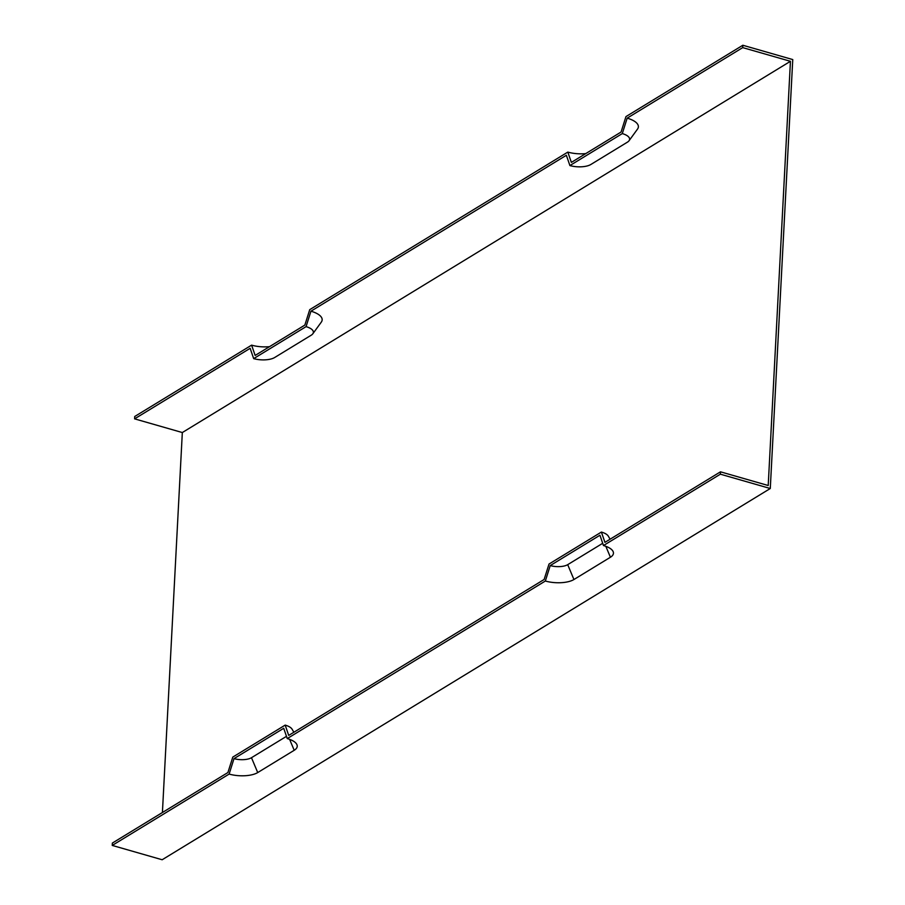 <?xml version="1.0" encoding="UTF-8"?>
<svg xmlns="http://www.w3.org/2000/svg" width="905" height="905" viewBox="0 0 905 905"><rect width="100%" height="100%" fill="white"/><g stroke="black" fill="none" stroke-linecap="round" stroke-linejoin="round"><path stroke-width="1.36" d="M269.543 346.649A20.838 8.292 -177 0 1 251.601 345.144L255.142 355.439L304.849 325.087L309.736 309.646L567.82 152.097A20.838 8.292 -177 0 0 585.761 153.601M312.825 333.787L321.298 322.135A23.406 9.31 -177 0 0 310.947 311.196L306.06 326.637L253.683 358.618A15.295 6.086 -177 0 0 274.679 357.509L311.162 335.235A15.295 6.086 -177 0 0 312.825 333.787A15.295 6.086 -177 0 0 306.06 326.637M253.683 358.618L250.142 348.323L134.596 418.857L134.721 416.492L251.601 345.144M293.865 732.269L292.1 729.215A15.295 6.086 -177 0 0 285.177 725.109L288.718 735.403L544.131 579.483L549.018 564.041L601.395 532.061L604.936 542.355L720.482 471.822L768.209 485.51L790.438 61.302L182.324 432.545L134.596 418.857M790.438 61.302L742.711 47.614L627.176 118.148L622.289 133.589L569.901 165.57L566.36 155.275L310.947 311.196M569.901 165.57A15.295 6.086 3 0 0 590.897 164.461L627.38 142.187A15.295 6.086 -177 0 0 629.043 140.739L637.516 129.087A23.406 9.31 -177 0 0 627.176 118.148M545.342 581.021A20.838 8.292 3 0 0 573.94 579.517L610.423 557.242A20.838 8.292 -177 0 0 612.9 551.122A20.838 8.292 -177 0 0 603.477 545.534L599.936 535.24L550.229 565.58L545.342 581.021L287.258 738.582L283.718 728.287L234.01 758.628L229.123 774.069L112.243 845.428L112.367 843.064L227.913 772.531L232.8 757.089L285.177 725.109M603.477 545.534L720.357 474.186L770.279 488.508L162.165 859.75L112.243 845.428M720.482 471.822L720.357 474.186M287.258 738.582A20.838 8.292 3 0 1 296.682 744.17A20.838 8.292 3 0 1 294.204 750.29L257.721 772.565A20.838 8.292 3 0 1 229.123 774.069M286.489 736.342L251.477 757.711A12.727 5.057 3 0 1 234.01 758.628M629.043 140.739A15.295 6.086 -177 0 0 622.289 133.589M567.82 152.097L571.36 162.391L621.068 132.04L625.955 116.598L742.835 45.25L792.757 59.572L770.279 488.508M742.711 47.614L742.835 45.25M610.083 539.222L608.318 536.167A15.295 6.086 -177 0 0 601.395 532.061M602.707 543.294L567.695 564.663A12.727 5.057 -177 0 1 550.229 565.58M162.414 812.52L182.324 432.545M257.721 772.565L251.477 757.711M294.204 750.29L289.611 739.351M610.423 557.242L605.83 546.303M573.94 579.517L567.695 564.663"/></g></svg>
